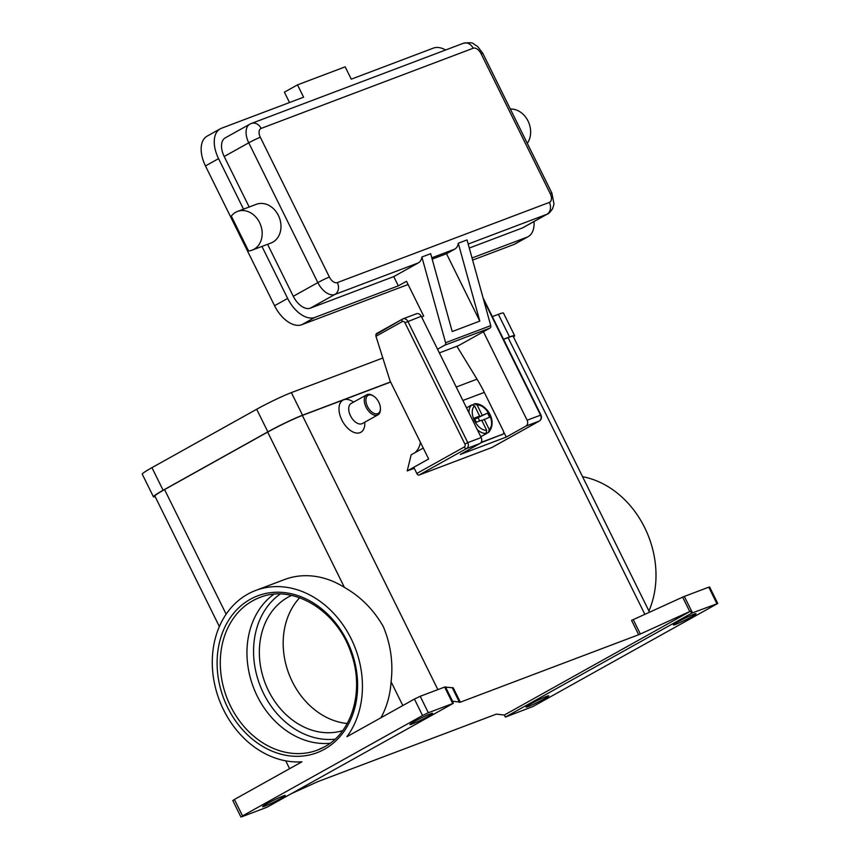 <?xml version="1.0" encoding="UTF-8"?>
<svg xmlns="http://www.w3.org/2000/svg" width="860" height="860" viewBox="0 0 860 860"><rect width="100%" height="100%" fill="white"/><g stroke="black" fill="none" stroke-linecap="round" stroke-linejoin="round"><path stroke-width="1.29" d="M486.674 432.72L486.943 433.268A16.093 9.32 -119.1 0 1 486.491 433.558L481.579 436.289A16.093 9.32 -119.1 0 1 480.858 436.633A16.093 9.32 -119.1 0 1 480.762 436.665M486.491 433.558A16.093 9.32 -119.1 0 1 485.76 433.892A16.093 9.32 -119.1 0 1 484.438 434.225L486.072 433.311L486.685 430.312L481.686 420.207L476.279 422.249L474.247 418.143L479.654 416.1L474.623 418.906M479.654 416.1L474.656 405.985L471.989 404.823L470.356 405.737A16.093 9.32 -119.1 0 1 470.818 405.447A16.093 9.32 -119.1 0 1 471.291 405.21M456.832 346.257A2.3 1.87 -110.7 0 0 456.896 346.247L477.02 379.174A139.073 112.95 -110.7 0 1 484.298 392.386L503.197 430.623A3.214 1.86 -119.1 0 1 503.691 432.849A3.214 1.86 -119.1 0 1 503.003 434.096A3.214 1.86 -119.1 0 1 502.863 434.16L480.815 442.792M416.81 473.462A2.3 1.333 60.9 0 0 417.895 474.774A2.3 1.333 60.9 0 0 419.078 475.042L466.539 448.576A2.3 1.333 -119.1 0 1 465.357 448.307A2.3 1.333 -119.1 0 1 464.271 446.996L416.81 473.462L413.757 467.292L407.21 470.947L411.155 454.811L423.26 448.06M402.329 319.167L375.831 334.562L375.96 336.271L402.286 321.586A2.3 1.87 69.3 0 1 404.942 322.737L464.884 444.018A2.3 1.87 69.3 0 1 464.271 446.996M241.133 210.593A20.694 16.802 69.3 0 1 261.268 226.997A20.694 16.802 69.3 0 1 252.163 250.131A20.694 16.802 69.3 0 1 248.551 250.959L231.308 216.075A20.694 16.802 69.3 0 1 237.521 211.431A20.694 16.802 69.3 0 1 241.133 210.593M237.521 211.431L256.344 204.314A20.694 16.802 69.3 0 1 259.946 203.476A20.694 16.802 69.3 0 1 280.081 219.88A20.694 16.802 69.3 0 1 270.975 243.014L252.163 250.131M458.09 345.785A2.3 1.87 -110.7 0 0 458.509 345.634L489.942 328.101A2.3 1.87 -110.7 0 0 490.748 325.628L467.044 239.929L458.262 243.24A9.191 7.471 69.3 0 1 458.122 244.165A9.191 7.471 69.3 0 1 454.682 249.163L446.501 253.721L479.805 321.102L452.199 331.541L430.666 253.678L421.884 257A9.191 7.471 69.3 0 1 421.733 257.925A9.191 7.471 69.3 0 1 418.293 262.913L393.751 276.608L310.32 308.16L334.873 294.464A9.191 7.471 -110.7 0 0 338.313 289.476A9.191 7.471 -110.7 0 0 337.356 282.596A8.041 4.665 -119.1 0 1 329.401 277.06L260.311 137.267A8.041 4.665 -119.1 0 1 261.15 128.409L473.172 48.235A9.191 7.471 -110.7 0 0 468.377 43.484A9.191 7.471 -110.7 0 0 463.368 43.279L251.356 123.464A9.191 7.471 69.3 0 1 256.355 123.668A9.191 7.471 69.3 0 1 261.15 128.409M373.326 395.933L372.531 395.45A11.492 6.654 60.9 0 0 367.263 394.536A11.492 6.654 60.9 0 0 366.736 394.783A11.492 6.654 60.9 0 0 366.285 407.629A11.492 6.654 60.9 0 0 377.422 415.1A11.492 6.654 60.9 0 0 377.938 414.853A11.492 6.654 60.9 0 0 380.41 409.575L380.421 408.64A10.341 5.988 60.9 0 0 373.326 395.933A10.341 5.988 60.9 0 0 368.585 395.116A10.341 5.988 60.9 0 0 367.51 406.5A10.341 5.988 60.9 0 0 377.733 413.617A10.341 5.988 60.9 0 0 380.421 408.64M366.736 394.783L351.192 403.447A11.492 6.654 60.9 0 0 350.74 416.294A11.492 6.654 60.9 0 0 361.866 423.765A11.492 6.654 60.9 0 0 362.393 423.529L377.938 414.853M364.812 422.174L364.801 423.84A18.393 10.653 -119.1 0 1 360.007 432.677A18.393 10.653 -119.1 0 1 341.85 420.024A18.393 10.653 -119.1 0 1 343.753 399.782A18.393 10.653 -119.1 0 1 352.191 401.244L353.621 402.093M299.678 597.754A72.369 58.77 -110.7 0 0 288.842 673.713A72.369 58.77 -110.7 0 0 347.225 723.496M291.562 595.421A72.369 58.77 -110.7 0 0 287.992 597.227A72.369 58.77 -110.7 0 0 265.912 685.022A72.369 58.77 -110.7 0 0 342.688 730.613M330.068 743.255A81.56 66.241 69.3 0 1 257.237 696.095A81.56 66.241 69.3 0 1 273.738 594.292M234.415 799.467L301.946 761.809A89.601 72.767 69.3 0 1 223.568 709.855A89.601 72.767 69.3 0 1 255.667 590.465A89.601 72.767 69.3 0 1 351.149 638.7A89.601 72.767 69.3 0 1 346.902 736.73L414.423 699.072L422.55 715.52L242.541 815.914L234.415 799.467L232.888 800.574M255.667 590.465L284.52 579.554A89.601 72.767 69.3 0 1 344.43 587.412C360.63 596.603 373.573 609.654 383.281 626.542C390.719 644.344 393.321 662.77 391.085 681.819A89.601 72.767 69.3 0 1 380.948 717.745M582.553 476.698A89.601 72.767 69.3 0 1 644.71 527.685A89.601 72.767 69.3 0 1 648.924 610.987M638.679 634.734L640.367 634.013L633.261 619.619L631.562 620.339L638.679 634.734L460.326 702.179L453.22 687.785L444.631 687.065L452.758 703.512L453.295 703.329L266.966 807.25L241.778 816.785L242.541 815.914M692.461 612.868L684.334 596.421L682.646 597.141L689.752 611.524L690.655 611.127L691.676 613.18L717.702 603.494L533.06 706.468L505.368 717.089L504.336 715.036L496.306 714.133L317.953 781.579L291.465 793.587M453.306 703.319L452.553 701.222L460.326 702.179M422.55 715.52L428.334 712.746L420.207 696.299L414.423 699.072M677.798 621.93A12.642 0.881 -26.3 0 1 689.537 616.061A12.642 0.881 -26.3 0 1 696.03 613.728A12.642 0.881 -26.3 0 1 691.601 616.717A12.642 0.881 -26.3 0 1 679.862 622.597A12.642 0.881 -26.3 0 1 673.369 624.93A12.642 0.881 -26.3 0 1 677.798 621.93M267.062 803.702A12.642 0.881 -26.3 0 1 278.801 797.822A12.642 0.881 -26.3 0 1 285.294 795.489A12.642 0.881 -26.3 0 1 280.865 798.478A12.642 0.881 -26.3 0 1 269.126 804.358A12.642 0.881 -26.3 0 1 262.633 806.691A12.642 0.881 -26.3 0 1 267.062 803.702M530.523 704.071A12.642 0.881 -26.3 0 1 542.262 698.202A12.642 0.881 -26.3 0 1 548.755 695.858A12.642 0.881 -26.3 0 1 544.315 698.857A12.642 0.881 -26.3 0 1 532.577 704.738A12.642 0.881 -26.3 0 1 526.083 707.07A12.642 0.881 -26.3 0 1 530.523 704.071M414.348 721.562A12.642 0.881 -26.3 0 1 426.087 715.681A12.642 0.881 -26.3 0 1 432.58 713.349A12.642 0.881 -26.3 0 1 428.14 716.348A12.642 0.881 -26.3 0 1 416.401 722.217A12.642 0.881 -26.3 0 1 409.908 724.55A12.642 0.881 -26.3 0 1 414.348 721.562M444.631 687.065L420.207 696.299M690.655 611.127L504.336 715.036M689.752 611.524L640.367 634.013M452.758 703.512L428.334 712.746M691.676 613.18L505.358 717.089M709.575 587.047L708.758 587.187L716.885 603.634M633.261 619.619L682.646 597.141M649.526 612.212L513.194 336.367A27.584 1.924 153.7 0 0 508.099 337.636L503.573 339.345M390.633 382.055L302.354 415.434A27.584 1.924 153.7 0 0 267.664 432.085L164.561 489.577A27.584 1.924 153.7 0 0 154.886 496.112L219.354 626.542M414.251 468.281L407.21 470.947M414.789 452.79A36.776 21.306 60.9 0 0 420.454 442.406M684.334 596.421L708.758 587.187M469.291 248.046L522.342 227.975A17.243 9.987 60.9 0 0 523.116 227.62L547.669 213.925C548.314 214.108 549.97 212.377 552.614 208.711L553.99 204.089L551.905 193.134A9.191 0.645 -26.3 0 0 550.207 193.564A8.041 4.665 -119.1 0 1 549.368 202.412A9.191 7.471 69.3 0 1 550.325 209.302A9.191 7.471 69.3 0 1 546.885 214.291A17.243 9.987 60.9 0 0 547.669 213.925M267.589 244.294L293.292 296.291A17.243 9.987 60.9 0 0 310.32 308.16M224.202 156.499L248.755 142.814A17.243 9.987 60.9 0 1 249.766 124.195L251.356 123.464A9.191 7.471 69.3 0 0 250.54 123.84A17.243 9.987 60.9 0 0 249.766 124.195L225.212 137.89A17.243 9.987 60.9 0 0 224.202 156.499L249.174 207.024M510.335 109.026A20.694 16.802 69.3 0 1 528.04 121.034A20.694 16.802 69.3 0 1 527.298 143.351M472.043 257.978L526.911 237.231A27.584 15.974 60.9 0 0 528.158 236.65A27.584 15.974 60.9 0 0 534.017 221.547M445.609 49.998A27.584 15.974 60.9 0 0 433.44 48.096L351.267 79.174L345.172 66.843L297.495 84.871L303.591 97.201L221.418 128.28A27.584 15.974 60.9 0 0 220.181 128.85A27.584 15.974 60.9 0 0 218.558 158.638L243.53 209.152M261.945 246.422L287.648 298.431A27.584 15.974 60.9 0 0 314.9 317.404L398.32 285.853L393.751 276.608M220.181 128.85L207.088 136.159A27.584 15.974 60.9 0 0 205.465 165.937L274.555 305.73A27.584 15.974 60.9 0 0 301.806 324.704L408.091 284.51M472.624 260.107L513.818 244.53A27.584 15.974 60.9 0 0 515.065 243.95L528.158 236.65M297.495 84.871L284.402 92.17L289.519 102.523M421.69 317.146L423.679 316.039L406.5 281.295L398.32 285.853M421.884 257L445.587 342.71A2.3 1.87 69.3 0 1 444.781 345.183L437.536 349.214M446.501 253.721L432.171 259.139M458.262 243.24L479.805 321.102M456.896 346.247L458.509 345.634M475.44 418.444L487.566 413.101L489.598 417.218L481.858 420.562M475.612 418.798L487.566 413.101M479.665 420.97L478.128 417.852M484.191 419.261L489.19 429.366L488.577 432.354L486.943 433.268M473.075 404.662L474.505 403.877L477.171 405.038L482.159 415.144M474.505 403.877L475.053 403.695C486.018 403.351 498.144 420.884 488.706 432.279L488.577 432.354M382.829 358.018L291.368 392.601A27.584 1.924 153.7 0 0 256.678 409.252L151.94 467.657A27.584 1.924 153.7 0 0 142.266 474.193L153.446 496.8A27.584 1.924 153.7 0 0 155.166 496.671M513.485 336.959A27.584 1.924 153.7 0 0 514.635 335.669L503.465 313.051A27.584 1.924 153.7 0 0 498.37 314.33L492.329 316.609M514.635 335.669A27.584 1.924 153.7 0 0 509.55 336.937L503.508 339.227M390.569 381.926L302.548 415.219A27.584 1.924 153.7 0 0 267.858 431.86L163.12 490.275A27.584 1.924 153.7 0 0 153.446 496.8M413.757 467.292L428.656 458.982L390.042 380.862L375.96 336.271M483.685 300.075L540.542 415.122A4.601 3.73 69.3 0 1 539.306 421.056L491.845 447.522A2.3 1.333 60.9 0 0 491.952 447.479A2.3 1.333 60.9 0 0 492.038 447.415M491.845 447.522L419.078 475.042M483.406 331.745L527.115 420.196A4.601 3.73 69.3 0 1 525.879 426.13L506.239 437.084L460.326 454.445L479.966 443.491A4.601 3.73 -110.7 0 0 481.202 437.557L421.26 316.265A4.601 3.73 -110.7 0 0 416.358 313.792L402.931 318.866A4.601 3.73 -110.7 0 0 402.523 319.06A2.3 1.333 60.9 0 0 402.426 319.103A2.3 1.333 60.9 0 0 401.942 319.995A2.3 1.333 60.9 0 0 402.286 321.586M503.605 431.752L506.239 437.084M481.127 442.384L502.863 434.16M280.177 594.056A79.26 64.371 -110.7 0 0 259.763 684.711A79.26 64.371 -110.7 0 0 335.045 739.17M471.989 404.823A16.093 9.32 60.9 0 0 469.001 412.886M477.311 429.688A16.093 9.32 60.9 0 0 486.072 433.311M421.26 316.265L404.942 322.737M479.966 443.491L466.539 448.576A4.601 3.73 -110.7 0 0 467.775 442.631L464.884 444.018M260.311 137.267A9.191 0.645 -26.3 0 0 254.85 139.675A9.191 0.645 -26.3 0 0 248.755 142.814L317.845 282.607A17.243 9.987 60.9 0 0 334.873 294.464L418.293 262.913M431.806 257.806L454.682 249.163M549.368 202.412L337.356 282.596M473.172 48.235A8.041 4.665 -119.1 0 1 481.116 53.772A9.191 0.645 -26.3 0 1 482.815 53.341L551.905 193.134M481.116 53.772L550.207 193.564M293.292 296.291L317.845 282.607A9.191 0.645 -26.3 0 1 323.94 279.468A9.191 0.645 -26.3 0 1 329.401 277.06M230.555 706.178A81.56 66.241 69.3 0 1 252.56 600.861A81.56 66.241 69.3 0 1 259.763 597.517C292.572 583.746 337.055 610.288 350.966 652.729C364.651 689.677 352.482 732.183 324.553 746.792L317.458 750.092A81.56 66.241 69.3 0 1 230.555 706.178M324.424 749.264A83.861 68.101 -110.7 0 0 347.053 640.979A83.861 68.101 -110.7 0 0 250.292 599.28A83.861 68.101 -110.7 0 0 227.663 707.565A83.861 68.101 -110.7 0 0 324.424 749.264M452.403 688.011L459.509 702.405M452.553 701.222L445.448 686.839M302.354 415.434L437.869 689.623M508.099 337.636L644.86 614.341M299.173 761.928L299.721 763.046M164.561 489.577L226.137 614.169M391.085 681.819L402.813 705.544M324.467 746.846A81.56 66.241 69.3 0 1 317.458 750.092M267.664 432.085L344.43 587.412M468.184 244.047L546.885 214.291L522.342 227.975M218.558 158.638L205.465 165.937M287.648 298.431L274.555 305.73M314.9 317.404L301.806 324.704M526.911 237.231L513.818 244.53M445.587 342.71L490.748 325.628M444.781 345.183L489.942 328.101M477.02 379.174L456.23 387.032M489.19 429.366A13.792 7.987 60.9 0 0 489.447 414.832A13.792 7.987 60.9 0 0 477.171 405.038M474.656 405.985A13.792 7.987 60.9 0 0 474.397 420.519A13.792 7.987 60.9 0 0 486.685 430.312M302.548 415.219L291.368 392.601M509.55 336.937L498.37 314.33M163.12 490.275L151.94 467.657M267.858 431.86L256.678 409.252M525.879 426.13L539.306 421.056A2.3 1.333 60.9 0 0 539.403 421.013A2.3 1.333 60.9 0 0 539.553 420.895M527.115 420.196L540.951 415.047M481.202 437.557L467.775 442.631L407.833 321.35A4.601 3.73 -110.7 0 0 402.931 318.866L376.4 333.615M484.298 392.386L462.873 400.481M466.518 407.844L470.818 405.447M240.929 817L232.802 800.553M717.734 603.419L709.607 586.971M289.605 768.689L285.724 760.842M482.815 53.341L477.687 46.58L473.441 43.785C472.538 42.591 469.184 42.419 463.368 43.279M458.305 345.72L439.352 352.89M491.952 447.479L539.403 421.013C541.456 419.54 541.972 417.541 540.962 415.014L483.073 297.882M501.369 435.01L503.003 434.096"/></g></svg>
